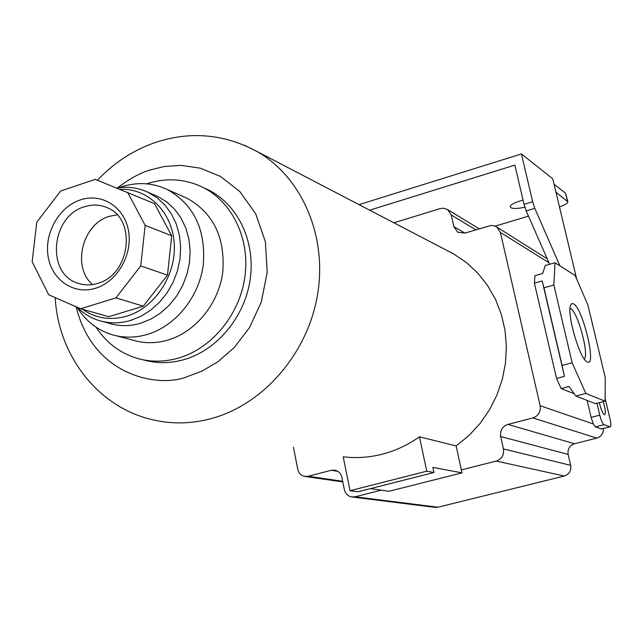 <?xml version="1.0" encoding="UTF-8"?>
<svg xmlns="http://www.w3.org/2000/svg" width="643" height="643" viewBox="0 0 643 643"><rect width="100%" height="100%" fill="white"/><g stroke="black" fill="none" stroke-linecap="round" stroke-linejoin="round"><path stroke-width="0.96" d="M456.152 445.945L461.987 472.862L432.892 467.405L433.977 472.492L426.751 471.19L350.041 490.713L343.209 456.795C356.294 458.387 369.404 457.503 382.537 454.127C395.662 450.687 407.967 444.916 419.461 436.822L456.152 445.945L468.787 435.681L479.959 423.6L489.403 409.985L496.918 395.115L502.32 379.33L505.502 362.99L506.387 346.448L504.972 330.084L501.291 314.242L495.448 299.284L487.587 285.524L477.894 273.243L466.585 262.698L453.926 254.089L446.981 250.465M146.604 183.834L146.837 183.753C166.545 177.468 185.401 178.754 203.405 187.595C232.742 202.529 250.256 239.526 244.846 277.213C239.517 314.901 211.772 348.466 178.505 358.079C164.254 362.13 150.358 362.186 136.83 358.255C119.783 352.975 106.208 342.631 96.096 327.223M143.027 359.791C156.418 363.625 170.162 363.552 184.244 359.558C217.334 350.017 244.919 316.678 250.199 279.231C255.56 241.784 238.127 205.013 208.935 190.151L203.718 187.74M183.134 196.533L187.555 198.486C213.725 213.484 225.452 238.151 222.727 272.487C218.516 303.85 195.585 331.949 167.936 340.067C155.743 343.579 143.879 343.563 132.345 340.01L116.447 335.815M599.348 402.647C600.892 409.253 602.571 413.264 604.38 414.671L604.79 414.663C605.891 412.959 605.376 408.61 603.247 401.634M573.46 303.785L571.699 303.625L570.51 305.441C566.732 314.459 579.833 359.14 587.043 361.824L587.244 361.929C597.074 367.523 582.88 308.013 573.46 303.785M584.23 358.931C589.543 355.225 577.695 311.501 570.606 308.584L570.028 308.343M524.809 207.167C517.92 208.726 513.243 208.887 510.759 207.657L510.18 206.789C510.429 204.948 513.612 203.035 519.729 201.066L523.04 200.061M118.939 187.684L121.085 186.936C137.272 181.752 152.769 182.66 167.59 189.669C194.202 204.94 206.09 230.138 203.252 265.246C198.904 297.315 175.507 326.081 147.343 334.424C134.917 338.033 122.845 338.025 111.118 334.408C96.723 329.674 85.366 320.608 77.064 307.193M153.894 194.813L157.865 196.517L166.754 201.942L174.526 209.128L180.932 217.864L185.771 227.895L188.873 238.899L190.127 250.545L189.484 262.448L186.968 274.239L182.66 285.54L176.68 295.989L169.238 305.248L160.573 313.02L150.952 319.081L140.704 323.228C129.645 326.475 118.899 326.435 108.482 323.107L102.912 321.58M116.777 187.997C127.82 186.253 138.285 187.708 148.187 192.37L157.141 197.835L164.978 205.093L171.432 213.91L176.295 224.037L179.413 235.161L180.667 246.92L180.016 258.952L177.468 270.872L173.104 282.293L167.076 292.854L159.56 302.21L150.808 310.079L141.106 316.203L130.762 320.407C119.614 323.686 108.78 323.654 98.275 320.302C90.293 317.666 83.285 313.326 77.248 307.274M119.952 189.267C147.914 187.965 172.469 212.005 174.245 243.625C176.295 275.196 154.85 307.82 126.824 316.123C110.532 320.712 95.727 318.422 82.417 309.259M95.614 288.225C117.339 281.674 132.924 254.507 128.504 230.741C124.396 206.861 101.69 192.603 80.415 199.885C59.084 206.821 44.102 233.216 48.137 256.613C51.85 280.107 73.945 295.129 95.614 288.225M97.672 283.37C130.304 274.995 137.112 218.933 107.1 207.665C99.866 204.546 92.319 204.241 84.458 206.749C51.159 215.919 45.814 273.556 77.658 283.137C84.104 285.388 90.776 285.46 97.672 283.37M117.066 214.81L109.302 216.353C82.344 223.901 71.678 266.901 92.488 284.552M426.751 471.19L419.461 436.822M433.977 472.492L358.014 491.782L350.041 490.713M461.987 472.862L389.111 491.26L370.392 488.64M393.87 222.791L440.246 208.581L443.517 208.195L447.568 209.554L451.249 214.963L453.854 226.633L457.703 232.179L464.945 233.096L490.794 225.508L493.639 225.653L496.734 226.971L500.383 232.372L540.136 405.725C540.908 411.777 538.488 415.844 532.87 417.926L507.882 424.42C502.336 426.478 499.933 430.521 500.68 436.549L503.445 448.943C504.192 455.003 501.789 459.046 496.235 461.071L461.344 469.904M381.291 490.167L355.081 496.798L351.584 496.943C347.759 496.075 345.347 493.607 344.343 489.54L341.915 477.46C340.959 473.537 338.652 471.118 335.019 470.186L331.266 470.29L308.206 476.278L304.645 476.407C300.98 475.523 298.682 473.111 297.741 469.173L293.465 447.239M496.235 461.071L564.305 476.021L437.923 507.214L355.081 496.798M564.305 476.021C569.256 474.245 571.386 470.692 570.687 465.347L503.445 448.943M532.87 417.926L596.808 438.108L574.529 443.734C569.577 445.535 567.456 449.087 568.155 454.408L570.687 465.347M596.808 438.108C601.334 436.565 603.544 433.366 603.423 428.519M587.131 400.412L591.126 417.379L593.32 423.97L595.402 426.896L604.018 424.701L609.974 426.783L601.454 428.945L595.402 426.896M500.383 232.372L548.961 262.754L549.628 264.273M556.549 378.422L564.466 376.316L562.086 365.433L572.117 362.74L553.856 285.018L554.997 262.722L545.288 265.527L542.644 273.508L534.912 275.734L534.405 283.169L556.549 378.422L561.17 388.597L574.207 393.701M352.356 497.031L434.772 507.335L437.923 507.214M601.454 428.945L610.159 426.807M596.953 403.274L599.766 415.161L591.126 417.379M548.961 262.754L526.207 210.952L524.037 204.345L514.874 165.106L369.669 210.181M526.207 210.952L534.823 208.356L559.868 265.808M572.117 362.74L585.837 393.444L575.887 396.048L595.482 403.651L605.071 401.168L605.28 377.738L587.903 305.031L575.123 275.461L554.997 262.722M575.887 396.048L569.071 386.515L561.17 388.597M564.466 376.316L542.186 280.943L534.405 283.169M553.856 285.018L543.962 287.831L542.186 280.943M604.018 424.701C602.579 423.713 601.165 420.53 599.766 415.161M605.095 398.29L610.014 418.915C611.011 423.383 611.107 426.004 610.311 426.775L609.974 426.783M534.823 208.356L532.661 201.741L521.433 153.942L552.787 178.818L576.683 279.062M605.071 401.168L585.837 393.444M562.086 365.433L543.962 287.831M359.043 204.643L521.433 153.942M495.166 226.127L528.49 216.144M559.466 206.861C564.867 205.069 567.665 203.365 567.849 201.741L555.978 192.225M567.801 201.532L565.559 193.27L554.081 184.26M80.64 308.761L108.828 316.694L143.301 306.181L167.485 275.164L171.705 235.772L154.441 203.59L95.236 179.381L60.675 190.971L36.747 222.317L32.15 261.757L48.731 294.767L80.64 308.761L115.925 297.878L140.745 265.905L145.165 225.371L127.587 192.321M171.705 235.772L145.165 225.371M167.485 275.164L140.745 265.905M143.301 306.181L115.925 297.878M117.548 187.877C129.066 179.019 139.78 173.096 149.69 170.106L164.246 166.505L181.222 165.388L200.278 168.161L220.436 176.415L239.791 191.493L255.681 213.725L265.374 241.728L267.183 272.439L261.291 302.081L249.484 327.608L234.269 347.525L217.921 361.752L201.998 371.091L187.354 376.613C159.673 388.131 93.331 377.136 76.131 306.783M244.412 145.222L256.999 151.467C301.543 176.913 327.319 235.434 317.626 294.181C308.037 352.919 263.847 404.206 211.836 418.44C191.59 423.922 171.761 424.34 152.351 419.686C96.932 406.963 57.983 354.076 55.234 297.613M500.68 436.549L568.155 454.408M507.882 424.42L574.529 443.734M593.32 423.97L540.136 405.725M453.854 226.633L464.889 233.112M451.249 214.963L475.868 229.824M342.679 481.285L308.206 476.278M331.266 470.29L337.824 471.327M532.661 201.741L524.037 204.345M565.559 193.27L567.431 201.066M453.926 254.089L256.999 151.467C223.491 133.559 188.921 130.802 153.275 143.196C131.919 151.033 113.305 163.386 97.431 180.257M496.734 226.971L547.241 258.832M457.703 232.179L458.21 232.477M447.568 209.554L479.212 228.82M305.329 476.503L342.807 481.912M203.405 187.595L208.935 190.151M167.59 189.669L187.555 198.486M148.187 192.37L157.865 196.517M77.658 283.137L80.287 283.941"/></g></svg>
